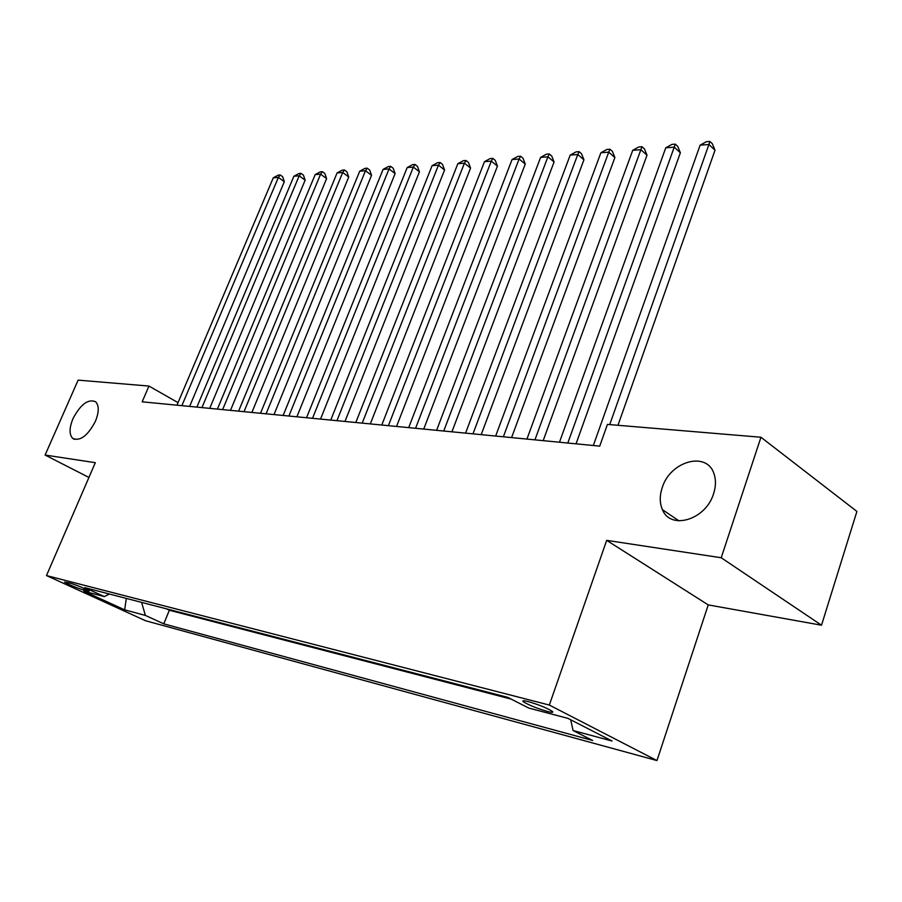 <?xml version="1.0" encoding="UTF-8"?>
<svg xmlns="http://www.w3.org/2000/svg" width="902" height="902" viewBox="0 0 902 902"><rect width="100%" height="100%" fill="white"/><g stroke="black" fill="none" stroke-linecap="round" stroke-linejoin="round"><path stroke-width="1.35" d="M662.215 487.678C670.096 461.193 706.931 450.718 714.023 473.854C716.064 479.853 715.917 486.46 713.583 493.698C705.826 519.924 670.412 530.399 662.429 509.653C659.61 503.147 659.531 495.818 662.215 487.678M72.961 418.686C80.594 404.299 88.148 398.65 95.623 401.751C99.175 405.517 99.107 412.034 95.398 421.313C87.821 435.666 80.301 441.394 72.848 438.507C69.104 434.73 69.15 428.123 72.961 418.686M527.997 701.531C523.487 700.414 521.942 700.482 523.363 701.745C528.752 705.093 536.791 708.341 547.48 711.486C552.125 712.659 553.715 712.603 552.238 711.295C546.736 707.901 538.663 704.654 527.997 701.531M821.519 625.21L721.217 557.752L606.685 540.354L708.239 604.904L821.519 625.21L856.9 511.434L760.95 437.245L607.429 424.414L599.729 446.129L142.178 401.818L148.943 386.056L78.124 380.137L45.1 455.048L88.926 477.451M708.239 604.904L656.972 760.566L145.538 620.734L46.487 575.566L549.329 705.06L656.972 760.566M83.435 589.976L89.174 591.092C84.98 588.499 78.666 585.849 70.232 583.143L64.583 582.061C68.744 584.631 75.024 587.27 83.435 589.976L84.111 588.363M141.614 602.389L145.38 615.423L163.769 623.846L592.648 740.474L573.052 730.53L612.075 741.027L567.877 718.342L528.854 708.093L507.691 697.347L84.833 587.653L104.305 596.583L109.435 594.035M145.38 615.423L124.668 609.842L83.886 591.216L104.305 596.583M166.126 608.737L169.362 610.248L511.118 699.084M721.217 557.752L760.95 437.245M606.685 540.354L549.329 705.06M46.487 575.566L95.319 462.681L45.1 455.048M178.044 402.642L148.943 386.056M169.362 610.248L163.769 623.846M573.052 730.53L570.707 719.785M126.314 598.409L124.668 609.842M189.623 406.407L284.344 181.674L278.38 177.412L181.877 405.663M273.283 177.795L278.211 175.146L280.251 174.988L278.38 177.412L273.283 177.795L176.961 405.19M280.251 174.988L282.642 176.702L284.344 181.674M209.738 408.358L305.158 180.152L299.171 175.822L201.947 407.603M293.905 176.217L298.912 173.534L301.009 173.364L299.171 175.822L293.905 176.217L196.873 407.118M301.009 173.364L303.41 175.101L305.158 180.152M230.484 410.365L326.614 178.596L320.593 174.176L222.636 409.609M315.181 174.593L320.244 171.865L322.409 171.696L320.593 174.176L315.181 174.593L217.405 409.102M322.409 171.696L324.81 173.455L326.614 178.596M251.895 412.44L348.736 176.972L342.692 172.496L244.014 411.684M337.1 172.913L342.241 170.151L344.474 169.971L342.692 172.496L337.1 172.913L238.602 411.154M344.474 169.971L346.887 171.763L348.736 176.972M274.016 414.582L371.556 175.304L365.49 170.749L266.09 413.815M359.729 171.188L364.938 168.37L367.238 168.189L365.49 170.749L359.729 171.188L260.509 413.274M367.238 168.189L369.662 170.016L371.556 175.304M296.882 416.803L395.11 173.59L389.033 168.945L288.911 416.025M383.079 169.407L388.356 166.543L390.735 166.363L389.033 168.945L383.079 169.407L283.138 415.472M390.735 166.363L393.171 168.212L395.11 173.59M320.526 419.092L419.441 171.808L413.341 167.095L312.52 418.314M407.185 167.558L412.541 164.66L415.01 164.457L413.341 167.095L407.185 167.558L306.545 417.739M415.01 164.457L417.446 166.351L419.441 171.808M344.981 421.459L444.573 169.982L438.462 165.167L336.942 420.682M432.103 165.652L437.538 162.698L440.075 162.507L438.462 165.167L432.103 165.652L330.752 420.084M440.075 162.507L442.521 164.423L444.573 169.982M370.305 423.917L470.562 168.076L464.429 163.183L362.221 423.128M457.855 163.69L463.369 160.68L465.996 160.477L464.429 163.183L457.855 163.69L355.816 422.508M465.996 160.477L468.442 162.439L470.562 168.076M396.542 426.454L497.442 166.115L491.297 161.131L388.412 425.665M484.498 161.65L490.09 158.594L492.808 158.38L491.297 161.131L484.498 161.65L381.783 425.022M492.808 158.38L495.266 160.387L497.442 166.115M423.726 429.081L525.257 164.085L519.112 159L415.574 428.292M512.065 159.541L517.748 156.441L520.567 156.215L519.112 159L512.065 159.541L408.696 427.627M520.567 156.215L523.013 158.256L525.257 164.085M451.925 431.821L554.076 161.988L547.92 156.801L443.739 431.021M540.625 157.365L546.386 154.197L549.307 153.971L547.92 156.801L540.625 157.365L436.602 430.333M549.307 153.971L551.765 156.046L554.076 161.988M481.194 434.651L583.932 159.801L577.776 154.524L472.986 433.862M570.211 155.099L576.062 151.886L579.084 151.649L577.776 154.524L570.211 155.099L465.567 433.14M579.084 151.649L581.542 153.757L583.932 159.801M511.592 437.594L614.882 157.546L608.737 152.156L503.361 436.805M600.89 152.754L606.832 149.484L609.977 149.236L608.737 152.156L600.89 152.754L495.66 436.049M609.977 149.236L612.424 151.389L614.882 157.546M543.184 440.661L647.005 155.2L640.871 149.698L534.942 439.86M632.719 150.318L638.763 146.981L642.021 146.733L640.871 149.698L632.719 150.318L526.937 439.082M642.021 146.733L644.468 148.931L647.005 155.2M576.051 443.84L680.367 152.765L674.234 147.15L567.798 443.04M665.777 147.793L671.911 144.399L675.294 144.128L674.234 147.15L665.777 147.793L559.465 442.239M675.294 144.128L677.74 146.383L680.367 152.765M617.971 425.293L715.015 150.228L708.916 144.5L609.718 424.605M700.121 145.166L706.356 141.704L709.874 141.434L708.916 144.5L700.121 145.166L593.324 445.509M709.874 141.434L712.309 143.722L715.015 150.228M87.844 590.19L87.483 591.036M523.724 700.73L523.363 701.745M72.848 438.507L74.55 439.398M662.429 509.653L678.969 520.86"/></g></svg>
